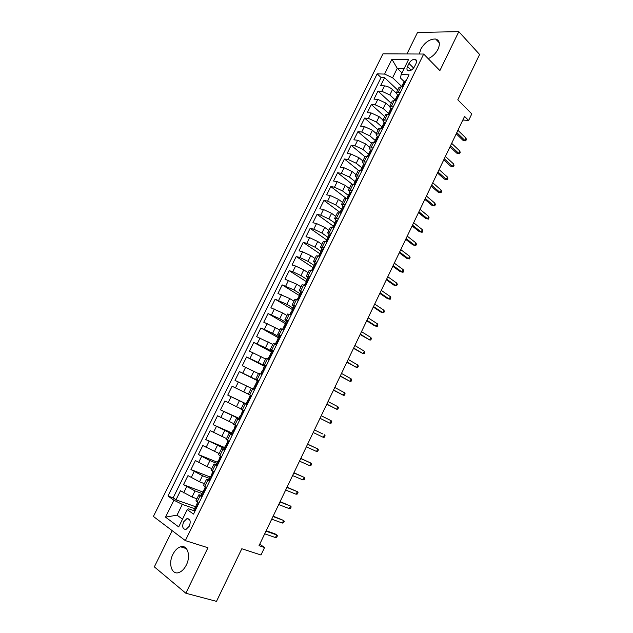 <?xml version="1.0" encoding="UTF-8"?>
<svg xmlns="http://www.w3.org/2000/svg" width="633" height="633" viewBox="0 0 633 633"><rect width="100%" height="100%" fill="white"/><g stroke="black" fill="none" stroke-linecap="round" stroke-linejoin="round"><path stroke-width="0.95" d="M186.324 565.016C191.134 555.734 187.392 544.404 180.555 546.801C177.509 547.79 174.953 550.314 172.888 554.358C168.077 563.489 171.685 575.128 178.775 572.572C181.766 571.544 184.282 569.02 186.324 565.016M428.217 58.671C432.45 56.741 435.718 53.583 438.028 49.2C440.37 43.645 439.579 40.251 435.662 39.024C429.847 38.858 424.87 42.253 420.747 49.208L419.386 54.019M189.338 526.126C190.992 521.204 190.185 518.704 186.917 518.641L183.578 521.916C181.916 526.846 182.731 529.338 186.023 529.41L189.338 526.126M172.176 530.652L154.341 566.867L185.841 593.24L216.502 601.35L241.806 548.748L260.994 554.991L264.562 547.513L259.728 544.206M382.949 53.829L153.4 516.441L185.342 540.614L423.683 54.042L382.949 53.829M423.683 54.042L439.888 70.587L458.806 31.65L417.527 32.449L406.932 53.955M458.806 31.65L479.6 54.478L457.794 99.808L471.791 113.9L468.649 120.46L464.567 116.401L259.024 545.67L264.562 547.513M396.282 93.106L392.492 89.546C389.983 87.417 387.317 86.199 384.5 85.874L380.623 85.708L384.595 77.661L397.698 90.052M395.166 99.911L389.841 94.95L381.834 91.271L377.972 91.081L391.202 103.274M377.972 91.081L373.976 99.152L377.83 99.381L385.845 103.068L389.611 106.518M382.965 120.048L379.159 116.646L371.136 112.943L367.306 112.658L371.31 104.548L384.674 116.559M376.295 133.626L372.449 130.287L364.41 126.568L360.604 126.212L364.632 118.07L378.123 129.892M369.593 147.267L365.716 143.984L357.661 140.249L353.879 139.83L357.922 131.656L371.547 143.287M362.867 160.964L358.943 157.736L350.88 153.985L347.121 153.502L351.18 145.297L364.948 156.731M356.11 174.724L352.154 171.551L344.075 167.785L340.34 167.239L344.415 158.994L358.357 170.269M349.329 188.539L345.325 185.422L337.239 181.639L333.528 181.022L337.618 172.746L352.138 184.179M342.508 202.41L338.473 199.348L330.371 195.55L326.683 194.869L330.79 186.561L346.386 198.501M335.672 216.344L331.589 213.337L323.471 209.523L319.807 208.779L323.938 200.432L339.976 212.364M328.796 230.333L324.682 227.389L316.547 223.56L312.908 222.745L317.054 214.358L333.251 226.068M321.896 244.378L317.734 241.497L309.592 237.652L305.976 236.766L310.138 228.347L326.501 239.836M314.965 258.493L310.763 255.661L302.614 251.799L299.021 250.858L303.199 242.399L319.712 253.651M308.01 272.657L303.769 269.895L295.595 266.018L292.035 264.998L296.228 256.507L313.335 267.814M301.023 286.891L296.735 284.185L285.008 279.208L289.226 270.671L306.712 281.883M293.997 301.181L289.677 298.539L277.966 293.475L282.199 284.905L299.852 295.864L299.694 295.176L297.099 299.765M286.947 315.535L282.579 312.955L270.884 307.796L275.133 299.195L292.304 309.513M279.873 329.951L263.771 322.189L268.044 313.549L285.372 323.629M272.76 344.431L256.634 336.637L260.923 327.965L278.417 337.8M265.615 358.974L249.457 351.157L253.77 342.437L271.43 352.027M258.446 373.581L242.257 365.732L246.585 356.98L264.42 366.325M251.238 388.243L235.025 380.378L239.369 371.579L258.652 381.327M247.266 404.527L227.753 395.079L232.121 386.249L251.586 395.72L243.745 391.89L246.656 385.98M227.753 395.079L247.337 404.392M241.102 408.886L224.842 400.982L220.458 409.852L238.918 418.286M233.822 423.706L217.53 415.778L213.131 424.68L231.757 432.869M226.511 438.598L210.188 430.638L205.765 439.579L224.573 447.507M219.168 453.552L202.813 445.561L198.374 454.549L217.356 462.209M211.794 468.57L206.959 466.656L195.407 460.547L190.944 469.575L210.109 476.973M204.38 483.652L199.506 481.808L187.969 475.605L183.483 484.672L203.058 492.094L205.314 486.951M201.88 497.047L198.944 494.729L202.568 495.647M209.515 481.491L206.524 479.292L210.093 480.312M217.103 466.015L214.073 463.926L217.578 465.049M224.668 450.601L221.582 448.631L225.031 449.849M232.192 435.251L229.067 433.399L232.453 434.721M239.685 419.98L236.513 418.231L239.844 419.655M247.147 404.772L243.927 403.142L247.202 404.661M251.61 395.68L248.358 394.114L251.602 395.696M259.016 380.583L255.716 379.127L258.905 380.805M266.382 365.558L263.051 364.204L266.176 365.977M273.725 350.587L270.346 349.345L273.416 351.22M281.036 335.696L277.61 334.556L280.625 336.519M288.308 320.86L284.842 319.831L287.801 321.888M295.548 306.095L292.042 305.169L294.946 307.321M302.764 291.394L299.211 290.571L301.64 292.557M309.941 276.763L306.348 276.035L308.437 277.919M317.093 262.189L313.454 261.571L315.313 263.407M408.989 63.466L407.502 66.497C406.473 68.934 406.853 70.382 408.625 70.833C410.936 70.793 412.898 69.393 414.512 66.631L416.008 63.577C417.02 61.164 416.656 59.731 414.924 59.273C412.589 59.288 410.611 60.689 408.989 63.466L413.618 68.055M194.339 510.815L188.65 508.837L187.21 509.62L193.524 514.083L409.021 74.789L401.164 74.559L400.452 78.017L404.163 81.586M187.21 509.62L178.696 526.925L165.529 517.137L173.901 500.212L167.951 496.003L377.149 73.863L384.579 74.085L391.898 59.265L408.594 59.455L401.164 74.559M202.006 493.495L195.019 490.939L183.483 484.672M196.942 498.804L192.021 497.032L195.019 490.939M209.412 478.406L202.489 475.739L190.944 469.575M216.787 463.372L209.934 460.618L198.374 454.549M224.129 448.409L205.765 439.579M232.691 434.238L213.131 424.68M240.034 419.275L220.458 409.852M258.778 381.058L251.008 377.133L253.904 371.247M265.931 366.475L258.232 362.44L261.12 356.577M271.802 351.275L265.433 347.81L268.305 341.97M278.908 336.796L272.601 333.243L275.458 327.435M285.981 322.379L279.739 318.739L282.579 312.955M293.024 308.034L286.836 304.299L289.677 298.539M300.042 293.736L293.91 289.922L296.735 284.185M307.029 279.509L300.96 275.6L303.769 269.895M313.976 265.338L307.97 261.35L310.763 255.661M320.899 251.23L314.949 247.155L317.734 241.497M325.655 241.561L328.092 237.399M327.799 237.185L321.904 233.023L324.682 227.389M332.713 227.16L335.071 223.077L328.828 218.947L331.589 213.337M341.685 209.404L335.727 204.934L338.473 199.348M348.91 195.858L342.588 190.984L345.325 185.422M355.596 181.988L349.424 177.09L352.154 171.551M362.203 168.125L356.229 163.251L358.943 157.736M368.691 154.238L363.01 149.475L365.716 143.984M375.258 140.494L369.759 135.763L372.449 130.287M381.921 126.909L376.477 122.098L379.159 116.646M388.559 113.378L383.171 108.496L385.845 103.068M384.595 77.661L381.058 77.55L173.149 497.839L175.99 499.841L196.309 506.978M192.021 497.032L180.492 490.733L175.99 499.841M232.121 386.249L243.745 391.89M239.369 371.579L251.008 377.133M246.585 356.98L258.232 362.44M253.77 342.437L265.433 347.81M260.923 327.965L272.601 333.243M268.044 313.549L279.739 318.739M275.133 299.195L286.836 304.299M282.199 284.905L293.91 289.922M289.226 270.671L292.778 271.715L300.96 275.6M296.228 256.507L299.805 257.481L307.97 261.35M303.199 242.399L306.807 243.301L314.949 247.155M310.138 228.347L313.77 229.186L321.904 233.023M317.054 214.358L320.709 215.133L328.828 218.947M323.938 200.432L327.617 201.136L335.727 204.934M330.79 186.561L334.493 187.194L342.588 190.984M337.618 172.746L341.345 173.315L349.424 177.09M344.415 158.994L348.166 159.5L356.229 163.251M351.18 145.297L354.955 145.74L363.01 149.475M357.922 131.656L361.72 132.036L369.759 135.763M364.632 118.07L368.453 118.387L376.477 122.098M371.31 104.548L375.155 104.801L383.171 108.496M400.483 92.189L396.385 92.727L397.477 95.203M403.189 86.674L399.075 87.243L396.385 92.727M396.416 100.481L392.333 100.963L389.635 106.463L393.694 106.02M389.611 114.351L385.568 114.739L382.854 120.262L386.882 119.914M382.783 128.277L378.779 128.57L376.049 134.125L380.037 133.864M375.915 142.267L371.951 142.465L369.213 148.043L373.161 147.877M369.023 156.311L365.099 156.422L362.345 162.016L366.262 161.953M362.108 170.427L358.215 170.435L355.453 176.061L359.33 176.085M355.153 184.599L351.307 184.512L348.53 190.153L352.367 190.28M348.174 198.825L344.36 198.643L341.575 204.317L345.373 204.538M341.163 213.123L337.389 212.838L334.588 218.535L338.346 218.852M334.121 227.476L330.386 227.097L327.577 232.817L331.296 233.237M327.047 241.893L323.352 241.418L320.535 247.163L324.207 247.685M319.942 256.381L316.294 255.795L313.454 261.571M312.805 270.924L309.197 270.244L306.348 276.035M305.636 285.538L302.068 284.747L299.211 290.571M298.444 300.208L294.915 299.322L292.042 305.169M291.212 314.949L287.722 313.96L284.842 319.831M283.948 329.753L280.506 328.654L277.61 334.556M276.653 344.621L273.258 343.418L270.346 349.345M269.326 359.56L265.971 358.254L263.051 364.204M261.967 374.562L258.652 373.146L255.716 379.127M254.569 389.635L251.309 388.108L248.358 394.114M243.927 403.142L240.967 409.171L244.164 410.849M236.513 418.231L233.537 424.292L236.695 426.08M229.067 433.399L226.076 439.484L229.186 441.383M221.582 448.631L218.583 454.739L221.645 456.757M214.073 463.926L211.058 470.066L214.073 472.194M206.524 479.292L203.494 485.464L206.461 487.703M198.944 494.729L195.898 500.925L198.817 503.29M401.979 72.898L397.255 68.309L392.602 77.756L384.579 74.085M401.749 86.492L392.602 77.756M185.841 593.24L207.956 547.743L185.342 540.614M462.834 120.017L468.649 120.46M404.163 68.459L397.255 68.309L391.898 59.265M194.56 508.663L182.328 504.39L177.018 515.159L182.518 519.155M381.058 77.55L377.149 73.863M390.767 108.876L389.635 106.463M384.025 122.612L382.854 120.262M377.26 136.404L376.049 134.125M370.463 150.25L369.213 148.043M363.635 164.161L362.345 162.016M358.246 178.3L356.79 178.11L355.453 176.061M349.899 192.155L348.53 190.153M342.999 206.255L341.575 204.317M336.083 220.426L334.588 218.535M329.152 234.669L327.577 232.817M322.229 248.991L320.535 247.163M173.149 497.839L167.951 496.003M173.901 500.212L182.328 504.39M165.529 517.137L177.018 515.159M405.919 81.103L404.329 81.238L403.063 83.833L403.205 84.846M401.694 86.61L403.063 83.833M456.227 133.824L462.905 140.241L464.891 140.431L456.797 132.637M465.999 138.113L466.347 139.584L465.738 140.874L464.891 140.431L465.999 138.113L457.92 130.295M465.738 140.874L462.905 140.241M398.861 94.483L399.201 94.8L397.627 94.903L396.353 97.506L396.527 98.519M394.929 100.394L396.353 97.506M450 146.832L456.741 153.139L458.727 153.368L450.546 145.693M459.835 151.034L460.199 152.49L459.582 153.779L458.727 153.368L459.835 151.034L451.669 143.335M459.582 153.779L456.741 153.139M392.104 108.235L392.452 108.552L390.893 108.623L389.611 111.234L389.817 112.247M388.14 114.241L389.611 111.234M443.749 159.888L450.561 166.099L452.532 166.344L444.271 158.796M453.647 164.01L454.019 165.442L453.402 166.74L452.532 166.344L453.647 164.01L445.403 156.438M453.402 166.74L450.561 166.099M385.663 122.398L384.128 122.398L382.91 125.69M381.311 128.143L382.838 125.025M437.466 172.999L444.35 179.107L446.312 179.384L437.965 171.962M447.436 177.034L447.816 178.451L447.199 179.748L446.312 179.384L447.436 177.034L439.104 169.589M447.199 179.748L444.35 179.107M378.851 136.285L377.339 136.237L376.042 138.872L376.319 139.869M374.459 142.108L376.042 138.872M431.168 186.157L438.115 192.163L440.07 192.472L431.635 185.176M441.193 190.114L441.589 191.506L440.964 192.812L440.07 192.472L441.193 190.114L432.782 182.795M440.964 192.812L438.115 192.163M372.014 150.227L370.519 150.14L369.221 152.782L369.522 153.764M367.575 156.129L369.221 152.782M424.838 199.371L431.856 205.274L433.803 205.614L425.289 198.446M434.934 203.24L435.338 204.617L434.713 205.931L433.803 205.614L434.934 203.24L426.428 196.048M434.713 205.931L431.856 205.274M365.146 164.232L363.666 164.089L362.361 166.748L362.701 167.713M360.668 170.214L362.361 166.748M418.484 212.641L425.574 218.432L427.512 218.804L418.904 211.762M428.644 216.423L429.063 217.776L428.43 219.097L427.512 218.804L428.644 216.423L420.059 209.365M428.43 219.097L425.574 218.432M353.72 184.361L355.477 180.777L355.849 181.718M412.107 225.965L419.268 231.654L421.19 232.05L412.502 225.142M422.33 229.66L422.765 230.99L422.132 232.319L421.19 232.05L422.33 229.66L413.658 222.729M422.132 232.319L419.268 231.654M351.315 192.424L349.883 192.187L348.569 194.869L348.965 195.787M346.749 198.564L348.569 194.869M405.698 239.345L412.938 244.924L414.844 245.351L406.07 238.57M415.992 242.953L416.435 244.259L415.802 245.588L414.844 245.351L415.992 242.953L407.233 236.149M415.802 245.588L412.938 244.924M344.352 206.611L342.944 206.318L341.622 209.017L342.049 209.903M339.747 212.83L341.622 209.017M399.273 252.773L406.576 258.248L408.475 258.699L399.613 252.053M409.63 256.294L410.081 257.584L409.448 258.921L408.475 258.699L409.63 256.294L400.776 249.624M337.365 220.854L335.973 220.521L334.651 223.227L335.102 224.082M392.808 266.264L400.191 271.62L402.082 272.111L393.133 265.591M403.237 269.69L403.704 270.956L403.063 272.301L402.082 272.111L403.237 269.69L394.304 263.154M330.347 235.167L328.978 234.78L327.641 237.494L328.123 238.317M328.06 237.367L327.641 237.494M386.328 279.802L393.781 285.056L395.665 285.57L386.621 279.193M396.82 283.141L397.302 284.391L396.662 285.736L395.665 285.57L396.82 283.141L387.792 276.74M323.297 249.537L321.952 249.101L320.607 251.831L321.113 252.607M323.028 249.149L319.538 256.27L320.076 256.104M318.557 256.017L320.274 253.437L320.607 251.831M379.816 293.396L387.341 298.539L389.216 299.085L380.085 292.842M390.379 296.648L390.87 297.874L390.229 299.219L389.216 299.085L390.379 296.648L381.264 290.381M316.215 263.969L314.886 263.486L313.541 266.224L314.063 266.96M312.473 270.829L311.792 270.639M312.37 270.758L312.979 270.568M311.428 270.536L313.2 267.87L313.541 266.224M373.28 307.052L380.876 312.077L382.743 312.655L373.517 306.554M383.907 310.21L384.413 311.412L383.764 312.765L382.743 312.655L383.907 310.21L374.704 304.077M309.102 278.473L307.796 277.934L306.451 280.688L306.981 281.369M308.809 278.014L309.205 278.267M305.644 285.53L304.323 285.127M305.248 285.277L305.858 285.095M304.275 285.119L306.103 282.358L306.451 280.688M366.721 320.757L374.388 325.671L376.239 326.28L366.926 320.314M377.41 323.827L377.933 325.006L377.284 326.367L376.239 326.28L377.41 323.827L368.121 317.829M301.965 293.032L300.675 292.446L299.322 295.207M301.672 292.565L302.068 292.81M298.491 300.105L297.106 299.718M298.096 299.86L298.697 299.686M360.13 334.525L369.712 339.968L360.312 334.137M370.891 337.5L371.421 338.655L370.772 340.024L369.712 339.968L370.891 337.5L361.506 331.645M294.788 307.654L293.522 307.013L292.161 309.79L292.699 310.36M294.503 307.179L294.899 307.424M291.307 314.751L290.08 314.554M290.903 314.514L291.504 314.34M289.938 314.324L291.299 311.547L291.813 311.531L292.161 309.79M353.507 348.348L363.16 353.705L353.665 348.015M364.347 351.228L364.885 352.359L364.236 353.736L363.16 353.705L364.347 351.228L354.868 345.515M287.58 322.347L286.345 321.651L284.977 324.444L285.507 324.943M287.303 321.857L287.706 322.094M284.09 329.453L282.737 328.994L283.315 329.516M283.687 329.223L284.288 329.057M282.737 328.994L284.106 326.201L284.613 326.217L284.977 324.444M346.86 362.226L356.585 367.496L346.995 361.949M357.772 365.012L358.325 366.119L357.669 367.504L356.585 367.496L357.772 365.012L348.197 359.441M280.34 337.096L279.129 336.352L277.752 339.153L278.275 339.597M280.071 336.606L280.474 336.835M276.85 344.225L275.505 343.727L276.668 344.589M276.439 343.996L277.032 343.846M275.505 343.727L276.882 340.926L277.389 340.958L277.752 339.153M340.19 376.16L349.978 381.351L340.293 375.947M351.165 378.851L351.734 379.942L351.078 381.327L349.978 381.351L351.165 378.851L341.504 373.423M273.076 351.916L271.881 351.125L270.497 353.934L270.995 354.306M272.799 351.41L273.211 351.631M269.571 359.061L268.242 358.531L269.444 359.322M269.16 358.84L269.753 358.689M268.242 358.531L269.626 355.714L270.133 355.778L270.497 353.934M333.488 390.157L343.339 395.261L333.567 389.999M344.534 392.753L345.12 393.813L344.455 395.206L343.339 395.261L344.534 392.753L334.778 387.467M265.773 366.808L264.602 365.953L263.217 368.778L263.676 369.079M265.504 366.285L265.923 366.507M262.26 373.961L260.946 373.391L262.181 374.119M261.84 373.747L262.434 373.605M260.946 373.391L262.339 370.566L262.837 370.653L263.217 368.778M326.763 404.21L336.677 409.227L326.81 404.107M337.88 406.71L338.481 407.747L337.808 409.14L336.677 409.227L337.88 406.71L328.029 401.567M258.438 381.754L257.291 380.852L255.898 383.685L256.302 383.914M258.177 381.224L258.596 381.438M254.917 388.931L253.619 388.322L254.893 388.986M254.498 388.725L255.083 388.591M253.619 388.322L255.012 385.481L255.518 385.6L255.898 383.685M320.005 418.318L329.991 423.248L320.021 418.278M331.194 420.723L331.803 421.736L331.138 423.137L329.991 423.248L331.194 420.723L321.248 415.723M251.072 396.772L249.948 395.815L248.16 400.61L247.661 400.467L246.261 403.324L247.701 403.64M250.81 396.234L251.238 396.44M247.543 403.965L247.115 403.759M323.273 437.332L324.436 437.189L325.109 435.781L324.484 434.792L323.273 437.332L313.208 432.513M322.719 433.929L314.443 429.934L322.719 433.929M243.673 411.861L242.566 410.841L243.895 411.403M243.412 411.308L243.84 411.505M240.136 419.07L238.87 418.381L240.279 415.517L240.769 415.691L242.566 410.841M239.701 418.872L240.287 418.753M240.754 415.691L240.279 415.517M316.524 451.471L317.711 451.305L318.383 449.889L317.742 448.924L316.524 451.471L306.364 446.803M307.598 444.224L317.742 448.924L307.63 444.152M236.236 427.014L235.159 425.938L236.52 426.428M235.982 426.452L236.418 426.642M232.256 434.048L232.841 433.937M233.427 430.804L232.857 430.638L233.348 430.836L235.159 425.938M309.751 465.674L310.953 465.477L311.626 464.052L310.977 463.111L309.751 465.674L299.496 461.148M300.73 458.561L310.977 463.111L300.794 458.434M228.774 442.23L227.714 441.106L229.114 441.525M228.521 441.66L228.964 441.85M225.221 449.47L223.987 448.71L225.403 445.822L225.886 446.051L227.714 441.106M224.778 449.288L225.356 449.193M226.044 445.972L225.403 445.822M302.954 479.933L304.164 479.703L304.845 478.279L304.18 477.361L302.954 479.933L292.596 475.565M293.839 472.962L304.18 477.361L293.934 472.772M221.273 457.524L220.244 456.338L221.392 456.607M221.028 456.939L221.471 457.121M217.712 464.78L216.494 463.981L217.918 461.077L218.393 461.338L220.244 456.338M217.269 464.598L217.847 464.511M218.63 461.196L217.918 461.077M296.117 494.246L297.352 493.993L298.032 492.561L297.352 491.667L296.117 494.246L285.665 490.029M286.915 487.426L297.352 491.667L287.034 487.173M213.74 472.875L212.735 471.64L213.242 471.672M213.495 472.281L213.946 472.455M210.172 480.154L208.961 479.316L210.393 476.396L210.868 476.689L212.735 471.64M209.721 479.98L210.291 479.901M211.169 476.483L210.393 476.396M289.265 508.631L290.507 508.339L291.196 506.906L290.5 506.036L289.265 508.631L278.71 504.564M279.96 501.945L290.5 506.036L280.11 501.629M206.168 488.304L205.187 487.006M205.939 487.695L206.382 487.869M202.592 495.599L201.405 494.721L202.845 491.786L203.676 491.833M202.141 495.433L202.71 495.354M282.373 523.072L283.639 522.755L284.328 521.307L283.616 520.461L282.373 523.072L271.715 519.163M272.981 516.528L283.616 520.461L273.163 516.148M198.572 503.805L197.607 502.46L196.167 505.387L195.716 507.603L195.257 507.247L193.809 510.19L195.091 510.886M198.335 503.18L198.794 503.346M194.98 511.108L194.529 510.95M196.135 507.255L195.257 507.247M275.458 537.567L276.74 537.219L277.428 535.771L276.708 534.956L275.458 537.567L264.697 533.817M265.963 531.174L276.708 534.956L275.023 533.848L266.176 530.731M199.506 481.808L202.489 475.739M206.959 466.656L209.934 460.618M214.381 451.574L217.341 445.561M221.772 436.556L224.723 430.567M229.13 421.602L232.066 415.636M236.457 406.71L239.377 400.776M389.841 94.95L392.492 89.546M381.834 91.271L384.5 85.874M183.633 492.885L186.64 486.793M191.134 477.686L194.125 471.617M198.604 462.549L201.587 456.512M206.041 447.476L209.009 441.47M213.448 432.481L216.399 426.492M220.814 417.543L223.758 411.585M228.157 402.675L231.085 396.741M235.46 387.871L238.372 381.96M242.74 373.13L245.636 367.251M249.98 358.452L252.868 352.597M257.188 343.838L260.068 338.014M264.372 329.287L267.237 323.487M271.517 314.799L274.374 309.023M278.639 300.382L281.479 294.63M285.728 286.021L288.553 280.292M292.778 271.715L295.595 266.018M299.805 257.481L302.614 251.799M306.807 243.301L309.592 237.652M313.77 229.186L316.547 223.56M320.709 215.133L323.471 209.523M327.617 201.136L330.371 195.55M334.493 187.194L337.239 181.639M341.345 173.315L344.075 167.785M348.166 159.5L350.88 153.985M354.955 145.74L357.661 140.249M361.72 132.036L364.41 126.568M368.453 118.387L371.136 112.943M375.155 104.801L377.83 99.381M398.323 92.086L401.021 86.579M391.55 105.885L394.264 100.354M384.745 119.74L387.467 114.185M377.917 133.658L380.655 128.08M371.057 147.631L373.802 142.029M364.165 161.668L366.926 156.042M357.241 175.768L360.019 170.119M350.294 189.924L353.079 184.25M343.315 204.143L346.109 198.446M336.305 218.425L339.114 212.704M329.263 232.77L332.08 227.025M322.189 247.171L325.022 241.402M315.084 261.643L317.932 255.851M307.954 276.178L310.811 270.354M300.786 290.776L303.658 284.929M293.593 305.43L296.473 299.559M286.361 320.163L289.257 314.261M279.098 334.952L282.009 329.025M271.81 349.812L274.73 343.854M264.483 364.727L267.419 358.753M257.125 379.721L260.068 373.715M249.734 394.778L252.694 388.749M242.312 409.899L245.28 403.838M234.851 425.091L237.842 419.006M227.358 440.346L230.365 434.238M219.841 455.681L222.848 449.541M212.277 471.079L215.307 464.907M204.688 486.548L207.727 480.352M197.061 502.08L200.115 495.861M411.221 70.16L407.502 66.497M402.754 86.658L405.618 80.818M395.981 100.457L398.893 94.515M389.184 114.32L392.144 108.275M382.348 128.238L385.37 122.09M375.488 142.219L378.558 135.968M368.604 156.264L371.721 149.902M361.68 170.364L364.853 163.9M354.733 184.527L357.962 177.952M347.754 198.754L351.038 192.068M340.744 213.036L344.075 206.247M333.71 227.382L337.096 220.49M326.636 241.798L330.078 234.788M312.441 270.742L315.954 263.573M305.312 285.261L308.841 278.061M298.159 299.844L301.704 292.612M290.974 314.49L294.535 307.234M283.758 329.2L287.335 321.912M276.502 343.98L280.095 336.661M269.223 358.824L272.831 351.465M261.912 373.731L265.536 366.341M254.561 388.709L258.201 381.288M247.179 403.751L250.842 396.298M239.772 418.856L243.444 411.371M232.327 434.032L236.014 426.515M224.842 449.28L228.553 441.723M217.333 464.59L221.052 457.002M209.784 479.972L213.527 472.353M202.204 495.425L205.962 487.766M194.592 510.942L198.366 503.251M186.403 548.605L180.555 546.801M439.294 42.854L435.662 39.024M189.504 519.511L186.917 518.641M416.554 60.91L414.924 59.273M356.79 178.11L355.477 180.777M232.857 430.638L231.441 433.518"/></g></svg>
